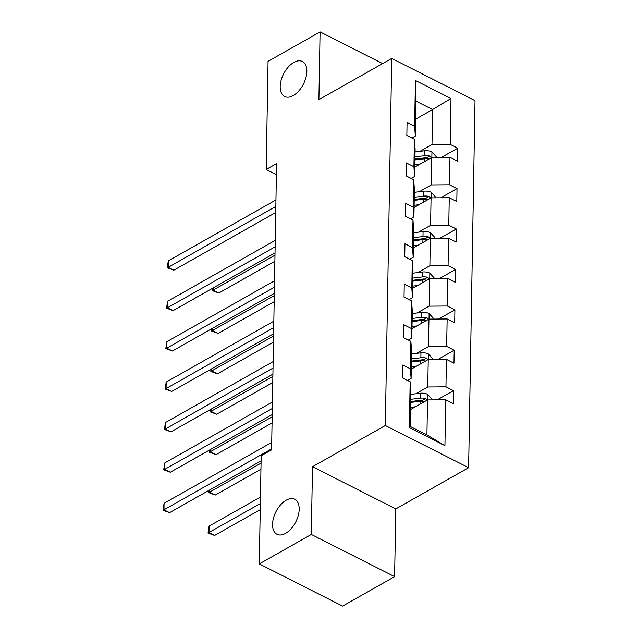 <?xml version="1.0" encoding="UTF-8"?>
<svg xmlns="http://www.w3.org/2000/svg" width="638" height="638" viewBox="0 0 638 638"><rect width="100%" height="100%" fill="white"/><g stroke="black" fill="none" stroke-linecap="round" stroke-linejoin="round"><path stroke-width="0.96" d="M293.217 95.58A19.619 11.141 116.9 0 1 284.644 96.505A19.619 11.141 116.9 0 1 281.119 80.332A19.619 11.141 116.9 0 1 293.799 62.42A19.619 11.141 116.9 0 1 302.38 61.503A19.619 11.141 116.9 0 1 305.905 77.669A19.619 11.141 116.9 0 1 293.217 95.58M285.577 533.376A19.619 11.141 116.9 0 1 276.996 534.293A19.619 11.141 116.9 0 1 273.471 518.128A19.619 11.141 116.9 0 1 286.159 500.216A19.619 11.141 116.9 0 1 294.74 499.291A19.619 11.141 116.9 0 1 298.265 515.464A19.619 11.141 116.9 0 1 285.577 533.376M468.611 467.702L475.015 100.629L391.732 58.425L385.32 425.498L468.611 467.702L395.783 508.917L312.492 466.713L311.312 534.453L394.603 576.656L395.783 508.917M394.603 576.656L342.582 606.1L259.291 563.896L311.312 534.453M382.609 63.585L320.085 31.9L268.064 61.344L266.182 169.493L276.39 174.668M419.948 151.334L431.99 144.515L432.596 109.545L450.978 98.507L450.181 144.363L457.725 148.183L441.456 157.387M415.625 119.154L432.596 109.545L415.944 101.107L415.33 136.077L411.885 138.023M431.99 144.515L450.181 144.363M419.238 191.743L431.28 184.924L431.759 157.466L449.957 157.315L457.494 161.135L457.725 148.183M449.957 157.315L449.479 184.773L457.015 188.593L440.754 197.796M418.536 232.152L430.578 225.342L431.057 197.884L449.248 197.724L456.792 201.544L457.015 188.593M449.248 197.724L448.769 225.182L456.314 229.002L440.053 238.205M417.826 272.57L429.868 265.751L430.347 238.293L448.546 238.134L456.082 241.961L456.314 229.002M448.546 238.134L448.067 265.599L455.604 269.419L439.343 278.623M417.124 312.979L429.167 306.16L429.645 278.702L447.836 278.551L455.38 282.371L455.604 269.419M447.836 278.551L447.358 306.009L454.902 309.829L438.641 319.032M416.415 353.388L428.457 346.578L428.943 319.112L447.134 318.96L454.671 322.78L454.902 309.829M447.134 318.96L446.656 346.418L454.192 350.238L437.931 359.441M415.713 393.805L427.755 386.987L428.234 359.529L446.425 359.369L453.969 363.189L454.192 350.238M446.425 359.369L445.946 386.827L453.49 390.655L437.229 399.859M445.723 399.779L444.925 445.635L409.357 427.612L410.154 381.763L410.872 391.501L410.258 426.471L426.918 434.909L427.532 399.938L445.723 399.779L453.267 403.607L453.49 390.655M410.386 368.812L410.864 341.346L411.574 351.083L411.095 378.541L410.386 368.812L402.841 364.984L402.618 377.943L410.154 381.763M411.087 328.395L411.566 300.937L412.284 310.674L411.805 338.132L411.087 328.395L403.551 324.575L403.32 337.526L410.864 341.346M411.797 287.985L412.276 260.527L412.985 270.265L412.507 297.723L411.797 287.985L404.253 284.165L404.029 297.117L411.566 300.937M412.499 247.576L412.977 220.118L413.695 229.847L413.217 257.313L412.499 247.576L404.955 243.756L404.731 256.707L412.276 260.527M413.201 207.159L413.687 179.701L414.397 189.438L413.918 216.896L413.201 207.159L405.664 203.339L405.441 216.29L412.977 220.118M413.91 166.749L414.389 139.291L415.107 149.029L414.628 176.487L413.91 166.749L406.366 162.929L406.143 175.881L413.687 179.701M415.33 136.077L414.612 126.34L407.076 122.52L406.845 135.471L414.389 139.291M414.612 126.34L415.418 80.484L450.978 98.507M259.291 563.896L261.181 455.739L271.589 449.854L276.581 163.607L266.182 169.493M414.628 176.487L411.183 178.433M414.788 167.076L431.759 157.466M431.28 184.924L449.479 184.773M413.918 216.896L410.473 218.85M414.086 207.486L431.057 197.884M430.578 225.342L448.769 225.182M413.217 257.313L409.771 259.259M413.376 247.895L430.347 238.293M429.868 265.751L448.067 265.599M412.507 297.723L409.07 299.669M412.674 288.312L429.645 278.702M429.167 306.16L447.358 306.009M411.805 338.132L408.36 340.078M411.965 328.722L428.943 319.112M428.457 346.578L446.656 346.418M411.095 378.541L407.658 380.495M411.263 369.131L428.234 359.529M427.755 386.987L445.946 386.827M409.357 427.612L410.258 426.471M320.085 31.9L318.904 99.64L391.732 58.425M312.492 466.713L385.32 425.498M410.553 409.548L427.532 399.938M426.918 434.909L444.925 445.635M415.418 80.484L415.944 101.107M271.605 448.881L163.966 509.802L164.078 503.326L271.716 442.405M261.094 460.867L169.596 512.657L163.966 509.802L162.985 510.248L164.078 503.326M169.596 512.657L162.985 510.248M432.046 399.898L432.054 399.189L427.596 394.316A8.127 4.346 -179 0 0 420.235 393.255L410.824 394.396M415.482 406.757L410.593 407.347M260.464 497.074L209.097 526.143L208.985 532.618L214.615 535.465L260.24 509.642M427.085 400.185L425.57 398.527A8.127 4.346 -179 0 0 420.147 398.176L410.736 399.316M410.697 401.517L421.112 400.257A4.139 2.209 1 0 1 422.571 400.225L425.57 398.527M410.681 402.426L420.099 401.286A8.127 4.346 1 0 1 424.812 401.477M214.615 535.465L208.004 533.057L260.344 503.549M208.004 533.057L209.097 526.143M272.306 408.472L164.676 469.393L164.787 462.917L272.418 401.996M272.203 414.572L170.298 472.248L164.676 469.393L163.687 469.839L164.787 462.917M170.298 472.248L163.687 469.839M273.016 368.062L165.378 428.983L165.489 422.508L273.128 361.587M272.904 374.155L171.008 431.83L165.378 428.983L164.397 429.422L165.489 422.508M171.008 431.83L164.397 429.422M432.747 359.489L432.763 358.779L428.305 353.907A8.127 4.346 -179 0 0 420.944 352.846L411.526 353.978M416.191 366.34L411.303 366.93M209.735 489.936L209.695 492.201L215.317 495.056L260.942 469.233M427.795 359.776L426.272 358.117A8.127 4.346 -179 0 0 420.857 357.766L411.438 358.899M411.398 361.1L421.822 359.848A4.139 2.209 1 0 1 423.281 359.816L426.272 358.117M411.382 362.009L420.801 360.877A8.127 4.346 1 0 1 425.522 361.06M215.317 495.056L208.706 492.648L261.054 463.14M208.706 492.648L208.746 490.494M433.457 319.08L433.465 318.37L429.007 313.497A8.127 4.346 -179 0 0 421.646 312.437L412.236 313.569M416.893 325.93L412.004 326.52M210.436 449.527L210.396 451.792L216.027 454.647L272.051 422.93M428.497 319.367L426.981 317.708A8.127 4.346 -179 0 0 421.559 317.357L412.148 318.49M412.108 320.691L422.523 319.431A4.139 2.209 1 0 1 423.983 319.399L426.981 317.708M412.092 321.6L421.503 320.467A8.127 4.346 1 0 1 426.224 320.651M216.027 454.647L209.416 452.238L272.163 416.837M209.416 452.238L209.455 450.085M273.718 327.653L166.079 388.566L166.199 382.09L273.83 321.177M273.614 333.746L171.71 391.421L166.079 388.566L165.098 389.013L166.199 382.09M171.71 391.421L165.098 389.013M434.159 278.662L434.175 277.953L429.717 273.08A8.127 4.346 -179 0 0 422.348 272.019L412.938 273.16M417.603 285.521L412.714 286.111M211.146 409.118L211.106 411.382L216.729 414.229L272.761 382.521M429.207 278.958L427.683 277.299A8.127 4.346 -179 0 0 422.268 276.94L412.85 278.08M412.81 280.281L423.225 279.021A4.139 2.209 1 0 1 424.693 278.989L427.683 277.299M412.794 281.191L422.212 280.05A8.127 4.346 1 0 1 426.934 280.241M216.729 414.229L210.117 411.829L272.865 376.428M210.117 411.829L210.157 409.676M274.42 287.236L166.789 348.157L166.901 341.681L274.539 280.76M274.316 293.336L172.419 351.012L166.789 348.157L165.808 348.603L166.901 341.681M172.419 351.012L165.808 348.603M434.869 238.253L434.877 237.543L430.419 232.671A8.127 4.346 -179 0 0 423.058 231.61L413.639 232.742M418.305 245.112L413.416 245.702M211.848 368.7L211.808 370.973L217.438 373.82L273.463 342.112M429.908 238.54L428.393 236.881A8.127 4.346 -179 0 0 422.97 236.531L413.56 237.671M413.52 239.872L423.935 238.612A4.139 2.209 1 0 1 425.394 238.58L428.393 236.881M413.504 240.773L422.914 239.641A8.127 4.346 1 0 1 427.635 239.824M217.438 373.82L210.827 371.412L273.574 336.011M210.827 371.412L210.867 369.258M275.13 246.826L167.491 307.747L167.611 301.272L275.241 240.351M275.026 252.927L173.121 310.594L167.491 307.747L166.51 308.186L167.611 301.272M173.121 310.594L166.51 308.186M435.571 197.844L435.587 197.134L431.129 192.261A8.127 4.346 -179 0 0 423.76 191.201L414.349 192.333M419.014 204.694L414.126 205.284M212.55 328.291L212.518 330.556L218.14 333.411L274.173 301.702M430.61 198.131L429.095 196.472A8.127 4.346 -179 0 0 423.68 196.121L414.261 197.254M414.221 199.455L424.637 198.203A4.139 2.209 1 0 1 426.104 198.163L429.095 196.472M414.206 200.364L423.624 199.231A8.127 4.346 1 0 1 428.345 199.415M218.14 333.411L211.529 331.002L274.276 295.601M211.529 331.002L211.569 328.849M275.831 206.417L168.201 267.338L168.312 260.854L275.951 199.941M275.728 212.51L173.823 270.185L168.201 267.338L167.22 267.777L168.312 260.854M173.823 270.185L167.22 267.777M436.28 157.427L436.288 156.717L431.83 151.852A8.127 4.346 -179 0 0 424.469 150.783L415.051 151.924M419.716 164.285L414.828 164.875M213.259 287.882L213.22 290.146L218.85 293.001L274.874 261.285M431.32 157.722L429.805 156.063A8.127 4.346 -179 0 0 424.382 155.712L414.971 156.844M414.931 159.045L425.347 157.785A4.139 2.209 1 0 1 426.806 157.753L429.805 156.063M414.915 159.955L424.326 158.814A8.127 4.346 1 0 1 429.047 159.006M218.85 293.001L212.239 290.593L274.986 255.192M212.239 290.593L212.271 288.44M427.612 399.938L427.715 394.436M420.147 398.176L420.235 393.255M420.043 404.173L420.099 401.286M428.321 359.529L428.417 354.026M420.857 357.766L420.944 352.846M420.753 363.764L420.801 360.877M429.023 319.112L429.119 313.617M421.559 317.357L421.646 312.437M421.455 323.354L421.503 320.467M429.733 278.702L429.829 273.208M422.268 276.94L422.348 272.019M422.165 282.937L422.212 280.05M430.435 238.293L430.53 232.79M422.97 236.531L423.058 231.61M422.866 242.528L422.914 239.641M431.144 197.876L431.24 192.381M423.68 196.121L423.76 191.201M423.568 202.118L423.624 199.231M431.846 157.466L431.942 151.972M424.382 155.712L424.469 150.783M424.278 161.701L424.326 158.814"/></g></svg>
